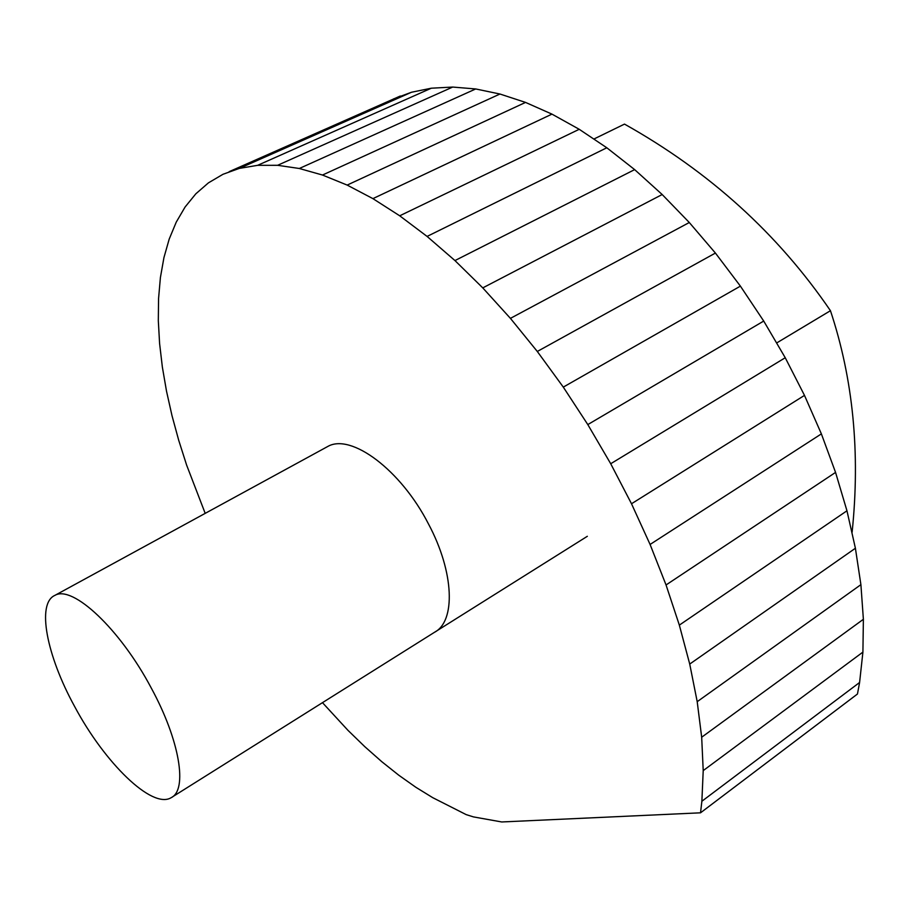 <?xml version="1.0" encoding="UTF-8"?>
<svg xmlns="http://www.w3.org/2000/svg" width="909" height="909" viewBox="0 0 909 909"><rect width="100%" height="100%" fill="white"/><g stroke="black" fill="none" stroke-linecap="round" stroke-linejoin="round"><path stroke-width="1.36" d="M435.843 631.448L434.445 632.323C455.841 621.37 454.273 572.318 428.605 524.198C400.869 469.805 350.988 432.957 327.717 446.501L326.036 447.421M594.156 138.907L624.494 124.101C709.361 171.665 778.013 233.863 830.451 310.708L776.854 342.852M205.195 513.369L186.618 465.078L178.698 440.24L171.994 415.64L166.506 391.143L162.37 367.134L159.598 343.511L158.314 320.684L158.564 298.561L160.404 277.54L163.938 257.599L169.188 239.124L176.244 222.137L185.095 207.002L195.833 193.81L208.434 182.857L222.989 174.289L239.351 168.392L257.633 165.324L277.586 165.302L299.322 168.495L322.49 175.039L347.158 185.084L372.906 198.628L399.71 215.797L427.082 236.42L454.954 260.565L482.77 287.88L510.426 318.366L537.299 351.465L563.296 387.109L587.805 424.583L610.712 463.738L631.505 503.756L650.083 544.457L666.047 584.964L679.341 625.119L689.726 664.07L697.203 701.68L701.68 737.222L703.214 770.616L701.873 801.261L700.532 812.816L501.734 821.963L473.475 816.907L466.192 814.623L432.741 797.67L415.879 787.296L398.801 775.229L381.78 761.685L364.748 746.63L347.954 730.325L322.468 702.657M830.451 310.708C853.153 379.008 860.369 452.83 852.119 532.174M393.472 98.945L411.482 92.252L431.321 88.207L452.705 87.059L475.702 88.957L499.973 94.025L525.538 102.41L551.956 114.125L579.226 129.294L606.803 147.769L634.652 169.619L662.184 194.526L689.295 222.512L715.417 253.066L740.403 286.13L763.719 321.059L785.24 357.737L804.488 395.392L821.384 433.888L835.553 472.407L846.961 510.79L855.403 548.252L860.903 584.657L863.38 619.29L862.914 652.105L859.596 682.477L857.46 694.01L700.532 812.816M74.549 706.35C104.546 762.799 152.087 809.408 171.142 797.704C187.833 789.978 179.789 740.346 151.235 687.977C120.022 628.937 72.538 584.76 54.938 595.361C36.349 603.383 46.689 655.673 74.549 706.35M411.482 92.252L239.351 168.392M431.321 88.207L257.633 165.324M452.705 87.059L277.586 165.302M475.702 88.957L299.322 168.495M499.973 94.025L322.49 175.039M525.538 102.41L347.158 185.084M551.956 114.125L372.906 198.628M579.226 129.294L399.71 215.797M606.803 147.769L427.082 236.42M634.652 169.619L454.954 260.565M662.184 194.526L482.77 287.88M689.295 222.512L510.426 318.366M715.417 253.066L537.299 351.465M740.403 286.13L563.296 387.109M763.719 321.059L587.805 424.583M785.24 357.737L610.712 463.738M804.488 395.392L631.505 503.756M821.384 433.888L650.083 544.457M835.553 472.407L666.047 584.964M846.961 510.79L679.341 625.119M855.403 548.252L689.726 664.07M860.903 584.657L697.203 701.68M863.38 619.29L701.68 737.222M862.914 652.105L703.214 770.616M859.596 682.477L701.873 801.261M400.301 96.024L229.159 171.665M587.328 536.299L172.221 797.034M327.717 446.501L54.938 595.361"/></g></svg>
